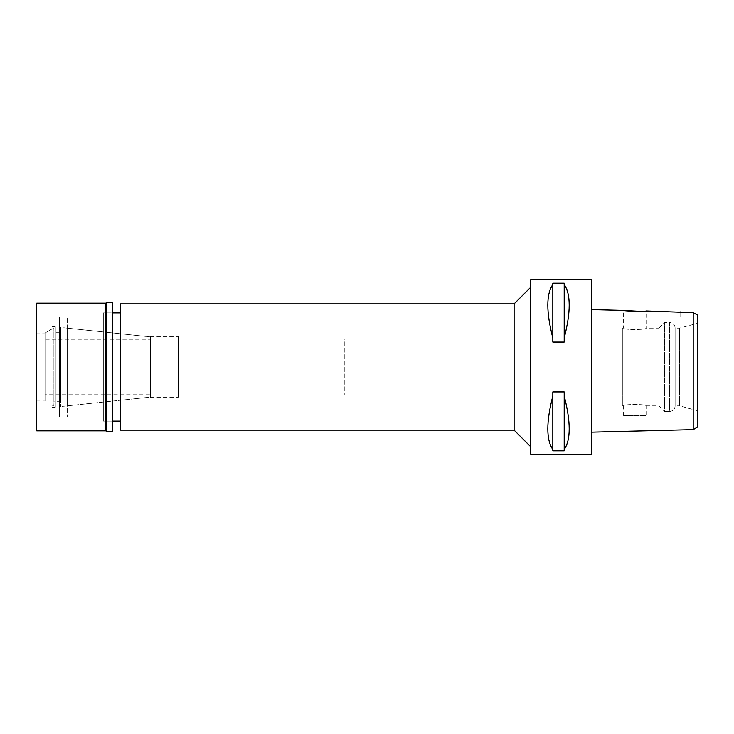 <?xml version="1.0" encoding="UTF-8"?>
<svg xmlns="http://www.w3.org/2000/svg" width="734" height="734" viewBox="0 0 734 734"><rect width="100%" height="100%" fill="white"/><g stroke="black" fill="none" stroke-linecap="round" stroke-linejoin="round"><path stroke-width="0.55" stroke-dasharray="3.67 2.75" d="M694.85 313.574L697.3 314.877L697.3 427.197M697.3 410.618L697.3 323.382L697.3 410.618L679.537 405.856L679.537 328.144L679.537 405.856L675.096 405.856L675.096 328.144L675.096 405.856A5.551 5.551 0 0 1 669.546 411.407L669.546 322.593A5.551 5.551 0 0 1 675.096 328.144L679.537 328.144L697.3 323.382M680.088 317.042L680.088 312.381L680.088 317.042L697.3 317.042M693.199 320.575L693.199 312.684L686.455 312.528M693.199 324.244L693.199 409.517M622.359 405.856L622.359 328.144L622.359 405.856L623.606 405.856C622.9 404.076 646.755 404.049 646.085 405.856L658.994 405.856L658.994 328.144L646.085 328.144C646.792 329.924 622.937 329.951 623.606 328.144C622.9 329.924 646.755 329.951 646.085 328.144L646.085 310.968L642.222 311.244M640.204 311.326L639.452 311.344M591.824 432.161L591.824 309.61L591.824 432.161M591.824 279.571L591.824 454.429M530.765 454.429L530.765 279.571M564.207 396.002L564.207 450.804L552.83 450.804L552.83 391.928L564.207 391.928L564.207 449.483C570.878 439.822 570.878 421.995 564.207 396.002L564.207 449.483M552.83 391.928L552.83 396.002C546.16 421.995 546.16 439.822 552.83 449.483L552.83 391.928M564.207 284.517L564.207 342.072L552.83 342.072L552.83 283.196L564.207 283.196L564.207 337.998C570.878 312.005 570.878 294.178 564.207 284.517L564.207 337.998M552.83 283.196L552.83 284.517C546.16 294.178 546.16 312.005 552.83 337.998L552.83 283.196M530.765 287.205L530.765 446.795L530.765 287.205M514.112 303.858L514.112 430.142M120.523 430.142L120.523 303.858M120.523 312.877L120.523 421.123L120.523 312.877M103.32 421.123L103.32 312.877L103.32 421.123L112.201 421.123L103.32 421.123L103.32 312.877L112.201 312.877L103.32 312.877L103.32 421.123M59.463 317.042L59.463 416.958L59.463 317.042L103.32 317.042L103.32 416.958L103.32 317.042L103.32 416.958L103.32 317.042L67.234 317.042L67.234 416.958L67.234 317.042M59.463 416.958L67.234 416.958M67.234 328.144L67.234 405.856L67.234 328.144L150.498 336.897L150.498 397.103L150.498 336.897L60.628 327.447L60.628 406.553L60.628 327.447M67.234 405.856L150.498 397.103L150.498 336.897L150.498 397.103L60.628 406.553M150.498 336.466L150.498 397.534L150.498 336.466L178.261 336.466L178.261 397.534L178.261 336.466M150.498 397.534L178.261 397.534M178.261 338.824L178.261 395.176L178.261 338.824L344.796 338.824L344.796 395.176L344.796 338.824M178.261 395.176L344.796 395.176M344.796 342.016L344.796 391.984L344.796 342.016L622.359 342.016L622.359 391.984L622.359 342.016M344.796 391.984L622.359 391.984M658.994 328.144L658.994 405.856L664.545 411.407L664.545 322.593L664.545 411.407L669.546 411.407L669.546 322.593L664.545 322.593L658.994 328.144M622.359 328.144L623.606 328.144L623.606 310.409M623.606 415.572L623.606 405.856C622.937 404.049 646.801 404.076 646.085 405.856L646.085 415.572L623.606 415.572L646.085 415.572M552.83 449.483L552.83 396.002M552.83 337.998L552.83 284.517M150.498 338.97L150.498 395.03M150.222 395.03L150.222 338.97M150.222 339.246L150.222 394.754L150.222 339.246L45.031 339.246L45.031 394.754L150.222 394.754M45.031 394.754L45.031 339.246M53.912 327.869L53.912 406.131L53.912 327.869L45.031 332.997L45.031 401.003L45.031 332.997L51.967 328.988L51.967 405.012L51.967 328.988M53.912 406.131L51.967 405.012M53.912 332.3L53.912 401.7L53.912 332.3L60.628 332.3L60.628 401.7L60.628 332.3M60.628 401.7L53.912 401.7M112.201 312.877L112.201 421.123L112.201 312.877M59.463 330.915L59.463 403.085L59.463 330.915L55.298 330.915L55.298 403.085L59.463 403.085M55.298 403.085L55.298 330.915M55.298 326.749L55.298 407.251L55.298 326.749L51.967 326.749L51.967 407.251L55.298 407.251M51.967 407.251L51.967 326.749M45.031 332.997L45.031 401.003L45.031 332.997L36.7 332.997L36.7 401.003L45.031 401.003M36.7 401.003L36.7 332.997M36.7 430.84L36.7 303.16M105.815 303.16L105.815 430.84M106.788 431.812L106.788 302.188M112.201 302.188L112.201 431.812"/><path stroke-width="1.1" d="M693.199 409.517L693.199 429.619L697.3 427.197L697.3 314.877L693.199 312.684L646.085 310.968C646.782 311.702 622.891 311.097 623.606 310.409L591.824 309.61M686.455 312.528L680.088 312.381L680.088 311.822M694.85 313.574L693.199 312.684L693.199 429.619L591.824 432.161M693.199 320.575L693.199 324.244M642.222 311.244L640.204 311.326M639.452 311.344L623.606 310.409M591.824 454.429L591.824 279.571L530.765 279.571L530.765 454.429L591.824 454.429M564.207 337.998L564.207 342.072L552.83 342.072L552.83 337.998C546.16 312.005 546.16 294.178 552.83 284.517L552.83 283.196L564.207 283.196L564.207 284.517C570.878 294.178 570.878 312.005 564.207 337.998L564.207 284.517M564.207 449.483L564.207 450.804L552.83 450.804L552.83 449.483C546.16 439.822 546.16 421.995 552.83 396.002L552.83 391.928L564.207 391.928L564.207 396.002C570.878 421.995 570.878 439.822 564.207 449.483L564.207 396.002M530.765 287.205L514.112 303.858L120.523 303.858L120.523 430.142L514.112 430.142L514.112 303.858M530.765 446.795L514.112 430.142M120.523 312.877L112.201 312.877M120.523 421.123L112.201 421.123M552.83 284.517L552.83 337.998M552.83 396.002L552.83 449.483M36.7 303.16L36.7 430.84L105.815 430.84L105.815 303.16L36.7 303.16M106.788 302.188L106.788 431.812L112.201 431.812L112.201 302.188L106.788 302.188L105.815 303.16M106.788 431.812L105.815 430.84"/></g></svg>
